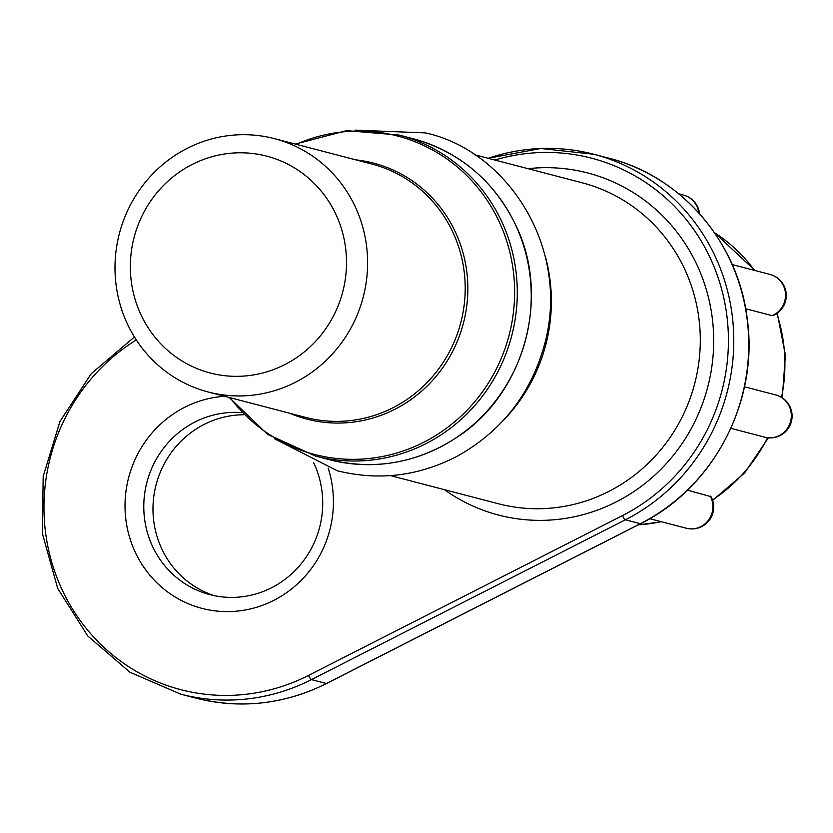 <?xml version="1.0" encoding="UTF-8"?>
<svg xmlns="http://www.w3.org/2000/svg" width="833" height="833" viewBox="0 0 833 833"><rect width="100%" height="100%" fill="white"/><g stroke="black" fill="none" stroke-linecap="round" stroke-linejoin="round"><path stroke-width="1.25" d="M730.864 428.339L764.767 437.179A21.825 21.002 -75.4 0 0 790.569 421.456A21.825 21.002 -75.4 0 0 775.971 394.998L744.463 386.783M772.16 315.655L773.034 315.613A21.825 21.825 0 0 0 769.994 274.421A21.825 21.002 -75.4 0 1 785.509 293.945A21.825 21.002 -75.4 0 1 772.16 315.655L745.681 308.751M649.73 518.688L686.35 528.237A21.825 21.825 0 0 0 711.007 496.655L687.444 490.179M328.171 468.104A108.03 103.948 104.6 0 1 267.945 603.123A108.03 103.948 104.6 0 1 135.04 551.779A108.03 103.948 104.6 0 1 224.618 396.279M241.976 412.647A92.744 89.246 -75.4 0 0 160.071 453.079A92.744 89.246 -75.4 0 0 152.387 546.052A92.744 89.246 -75.4 0 0 209.843 594.637A92.744 89.246 -75.4 0 0 302.264 562.421A92.744 89.246 -75.4 0 0 313.583 462.596M214.477 595.71A92.744 89.246 104.6 0 1 161.581 548.447A92.744 89.246 104.6 0 1 244.027 414.761M336.115 214.831A112.038 107.811 -75.4 0 0 149.523 202.731A112.038 107.811 -75.4 0 0 229.648 376.12A112.038 107.811 -75.4 0 0 336.115 214.831M355.462 207.198A130.937 125.991 104.6 0 1 338.188 347.226A130.937 125.991 104.6 0 1 208.271 392.02A130.937 125.991 104.6 0 1 119.39 233.521A130.937 125.991 104.6 0 1 274.338 138.611A130.937 125.991 104.6 0 1 355.462 207.198M638.286 524.832A158.218 152.241 -75.4 0 0 661.152 521.666M781.541 397.372A158.218 152.241 -75.4 0 0 776.773 313.572M712.486 499.977A158.218 152.241 -75.4 0 0 767.568 437.721M754.542 270.392A158.218 152.241 -75.4 0 0 714.433 232.646M686.35 528.237A21.825 21.002 -75.4 0 0 708.466 520.177A21.825 21.002 -75.4 0 0 710.216 496.114M698.762 212.852A21.825 21.002 -75.4 0 0 683.404 195.026L678.76 193.818M136.289 339.937A192.048 184.791 -75.4 0 0 65.234 596.147A192.048 184.791 -75.4 0 0 308.512 675.428L622.449 515.606A192.048 184.791 -75.4 0 0 717.005 274.421A192.048 184.791 -75.4 0 0 494.875 160.03M528.08 168.683A176.773 170.088 104.6 0 1 707.758 386.939A176.773 170.088 104.6 0 1 444.395 489.669M622.449 515.606A4.363 0.906 63 0 0 625.406 519.802L311.459 679.624L326.411 683.518A4.363 0.906 63 0 0 326.588 683.508C284.376 704.426 240.768 709.279 195.765 698.096A196.411 188.987 -75.4 0 0 326.411 683.518L640.358 523.707A196.411 188.987 -75.4 0 0 747.992 327.171A196.411 188.987 -75.4 0 0 608.819 158.166L593.877 154.261A196.411 188.987 104.6 0 1 733.04 323.277A196.411 188.987 104.6 0 1 625.406 519.802L640.358 523.707A4.363 0.906 63 0 0 640.535 523.697A4.363 0.906 63 0 0 640.65 523.561M308.512 675.428A4.363 0.906 63 0 0 311.459 679.624A196.411 188.987 104.6 0 1 180.823 694.191L195.765 698.096M488.211 158.291A196.411 188.987 104.6 0 1 593.877 154.261L540.856 148.493L488.117 158.27M230.116 397.716A164.538 158.322 -75.4 0 0 441.011 432.088A164.538 158.322 -75.4 0 0 497.009 217.278A164.538 158.322 -75.4 0 0 296.194 144.307M355.93 159.884A132.26 127.262 104.6 0 1 455.578 232.417A132.26 127.262 104.6 0 1 432.098 380.92A132.26 127.262 104.6 0 1 289.853 413.293M208.271 392.02L305.857 417.458A130.937 125.991 -75.4 0 0 435.784 372.674A130.937 125.991 -75.4 0 0 453.058 232.646A130.937 125.991 -75.4 0 0 371.935 164.059L274.338 138.611M515.856 225.576A165.861 159.592 -75.4 0 0 413.095 138.705L399.142 135.061A165.861 159.592 104.6 0 1 501.903 221.942A165.861 159.592 104.6 0 1 480.016 399.309A165.861 159.592 104.6 0 1 315.447 456.047L329.399 459.691A165.861 159.592 -75.4 0 0 493.969 402.953A165.861 159.592 -75.4 0 0 515.856 225.576M545.605 257.418A165.861 159.592 104.6 0 1 503.007 420.79M390.479 475.612L498.446 503.767A165.861 159.592 -75.4 0 0 663.016 447.029A165.861 159.592 -75.4 0 0 684.903 269.653A165.861 159.592 -75.4 0 0 582.142 182.781L474.164 154.626M608.819 158.166C681.488 176.107 738.725 242.872 747.347 319.685C758.717 401.36 713.381 487.951 640.535 523.697L326.588 683.508A4.363 0.906 63 0 0 326.703 683.372M355.202 130.146L425.361 132.884C505.11 150.013 568.575 243.455 545.979 339.01C532.964 391.479 503.205 430.64 456.713 456.494C418.385 476.226 378.567 480.985 337.261 470.76L274.703 438.887M714.318 232.48L755.031 270.517M777.262 313.229L785.404 355.097L782.281 397.841M768.401 437.804L744.598 472.936L712.631 500.414M661.506 521.76L638.12 524.925M732.207 264.561L769.994 274.421M764.767 437.179A21.825 21.825 0 0 0 791.36 421.675A21.825 21.825 0 0 0 775.981 394.998M699.585 213.769A21.825 21.825 0 0 0 683.404 195.026M134.415 336.98L91.224 373.684L59.924 421.529L43.181 476.424L42.421 533.682L57.716 588.431L87.767 635.985L130 672.273L180.823 694.191M229.221 397.476L267.466 434.264L315.447 456.047M399.142 135.061L346.632 130.646L295.299 144.078M413.095 138.705C459.972 151.939 494.281 180.928 516.012 225.691C550.811 297.069 524.561 392.864 458.254 436.45C418.156 462.992 375.204 470.728 329.399 459.691"/></g></svg>

